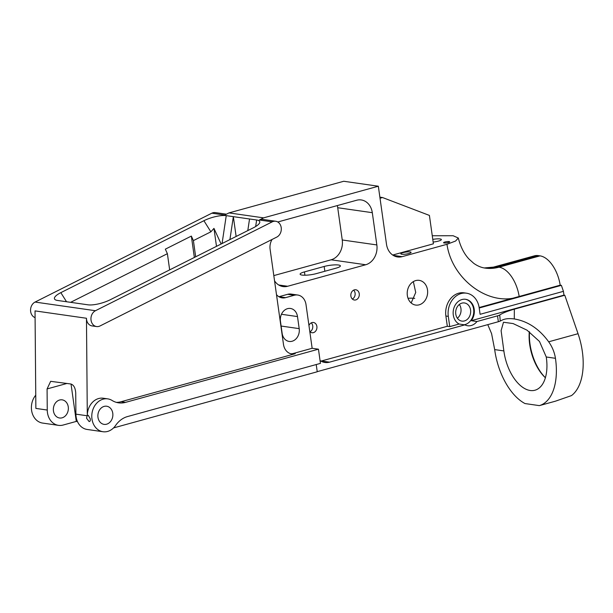 <?xml version="1.0" encoding="UTF-8"?>
<svg xmlns="http://www.w3.org/2000/svg" width="613" height="613" viewBox="0 0 613 613"><rect width="100%" height="100%" fill="white"/><g stroke="black" fill="none" stroke-linecap="round" stroke-linejoin="round"><path stroke-width="0.92" d="M444.141 242.97A3.088 0.598 -8 0 0 447.605 242.725A3.088 0.598 -8 0 0 449.689 241.851A3.088 0.598 -8 0 0 449.122 241.591A3.088 0.598 -8 0 0 445.666 241.836A3.088 0.598 -8 0 0 443.574 242.71A3.088 0.598 -8 0 0 444.141 242.97M459.352 304.454A9.164 7.471 -81.8 0 1 457.375 318.231M464.424 320.936A9.164 7.471 98.2 0 0 470.677 311.534A9.164 7.471 98.2 0 0 464.47 302.96A9.164 7.471 98.2 0 0 461.918 303.129A9.164 7.471 98.2 0 0 455.666 312.53A9.164 7.471 98.2 0 0 461.873 321.105A9.164 7.471 98.2 0 0 464.424 320.936M408.932 253.506A5.18 1.004 -8 0 0 411.085 252.357A5.18 1.004 -8 0 0 408.25 251.859A5.18 1.004 -8 0 0 402.986 252.656A5.18 1.004 -8 0 0 400.825 253.797A5.18 1.004 -8 0 0 403.668 254.295A5.18 1.004 -8 0 0 408.932 253.506M433.146 242.051A7.072 1.372 -8 0 0 438.425 241.101A7.072 1.372 -8 0 0 441.368 239.537A7.072 1.372 -8 0 0 432.778 239.384M311.266 322.867A5.18 4.222 -81.8 0 1 312.73 327.618A5.18 4.222 -81.8 0 1 309.986 331.763M308.944 325.48A5.18 4.222 -81.8 0 1 311.994 322.584A5.18 4.222 -81.8 0 1 313.435 322.484A5.18 4.222 -81.8 0 1 316.944 327.327A5.18 4.222 -81.8 0 1 313.412 332.644A5.18 4.222 -81.8 0 1 311.963 332.736A5.18 4.222 -81.8 0 1 309.803 331.579M353.624 290.148A5.18 4.222 -81.8 0 1 355.088 294.899A5.18 4.222 -81.8 0 1 352.352 299.044M354.36 289.865A5.18 4.222 -81.8 0 1 355.801 289.765A5.18 4.222 -81.8 0 1 359.302 294.615A5.18 4.222 -81.8 0 1 355.77 299.926A5.18 4.222 -81.8 0 1 354.329 300.018A5.18 4.222 -81.8 0 1 350.82 295.175A5.18 4.222 -81.8 0 1 354.36 289.865M413.338 281.612L415.729 292.47L411.461 302.309A12.482 10.176 -81.8 0 1 410.825 302.661M415.721 280.585A12.482 10.176 -81.8 0 1 419.2 280.356A12.482 10.176 -81.8 0 1 427.652 292.033A12.482 10.176 -81.8 0 1 419.131 304.837A12.482 10.176 -81.8 0 1 415.652 305.067A12.482 10.176 -81.8 0 1 407.201 293.389A12.482 10.176 -81.8 0 1 415.721 280.585M66.993 383.439L47.078 388.933L50.664 381.324L70.893 383.999C73.767 384.941 75.384 387.952 75.728 393.033L75.905 414.15L87.123 415.76L86.556 418.219L89.1 421.545C90.103 421.545 90.494 420.61 90.249 418.748L88.218 415.285L87.299 415.583L86.464 318.262A8.298 6.766 -81.8 0 0 86.556 319.549A8.298 6.766 -81.8 0 0 92.08 325.917L96.563 326.553A8.298 6.766 -81.8 0 0 100.019 325.963L276.792 237.085A8.298 6.766 98.2 0 0 281.214 227.615A8.298 6.766 98.2 0 0 275.689 221.247A8.298 6.766 98.2 0 0 272.233 221.845L95.459 310.722L35.071 302.063L211.845 213.186A8.298 6.766 -81.8 0 1 215.301 212.596L226.435 214.19M432.265 235.752L453.122 235.737L458.294 238.005L455.612 241.024L446.977 244.296L402.166 256.648A16.605 13.532 98.2 0 1 397.538 256.954A16.605 13.532 98.2 0 1 386.489 244.219L378.336 186.222L263.575 217.86L259.337 219.998A8.298 6.766 -81.8 0 1 262.793 219.4L275.689 221.247M464.248 324.775A12.95 10.551 98.2 0 0 473.627 309.151A12.95 10.551 98.2 0 0 465.298 299.259M464.846 324.859A12.95 10.551 98.2 0 0 467.619 325.748A12.95 10.551 98.2 0 0 476.952 321.519L471.236 320.699A12.95 10.551 98.2 0 0 474.201 309.228A12.95 10.551 98.2 0 0 465.581 299.297A12.95 10.551 98.2 0 0 453.291 314.998A12.95 10.551 98.2 0 0 459.129 324.039L464.846 324.859L329.541 362.16L321.404 360.996L447.321 326.277L445.881 316.024A19.126 15.586 -81.8 0 1 464.041 292.838L466.455 293.183A19.126 15.586 98.2 0 0 448.302 316.369L445.881 316.024M35.087 317.634A8.298 6.766 -81.8 0 1 30.65 311.534A8.298 6.766 -81.8 0 1 35.071 302.063M96.563 326.553A8.298 6.766 -81.8 0 1 91.038 320.185A8.298 6.766 -81.8 0 1 95.459 310.722M75.905 414.15A16.605 13.532 98.2 0 0 76.096 416.725A16.605 13.532 98.2 0 0 87.146 429.46L103.015 431.736A16.605 13.532 -81.8 0 1 91.965 418.993A16.605 13.532 -81.8 0 1 107.727 398.864A16.605 13.532 -81.8 0 1 112.072 400.458A24.903 20.29 98.2 0 0 118.585 402.833A24.903 20.29 98.2 0 0 125.512 402.373L318.454 349.188L320.446 363.379L127.512 416.564A24.903 20.29 98.2 0 0 115.589 425.483A16.605 13.532 -81.8 0 1 103.015 431.736M88.218 415.285L87.299 415.583A16.605 13.532 -81.8 0 1 103.252 398.228L107.727 398.864M53.454 410.963A9.164 7.471 -81.8 0 1 62.151 399.845A9.164 7.471 -81.8 0 1 68.258 406.879A9.164 7.471 -81.8 0 1 59.553 417.989A9.164 7.471 -81.8 0 1 53.454 410.963M112.769 413.262A9.164 7.471 98.2 0 0 106.67 406.227A9.164 7.471 98.2 0 0 97.973 417.338A9.164 7.471 98.2 0 0 104.072 424.372A9.164 7.471 98.2 0 0 112.769 413.262M479.205 307.994L561.37 285.344L563.431 291.336L563.968 295.137L564.788 295.251L578.044 333.702A52.956 28.918 -105.4 0 1 582.35 351.563A52.956 28.918 -105.4 0 1 571.462 395.6L555.432 401.186L539.348 405.622A52.956 28.918 -105.4 0 0 555.539 358.95A52.956 28.918 -105.4 0 0 555.447 358.306C554.52 352.345 552.259 346.843 548.681 341.801C539.164 328.783 527.663 321.166 514.192 318.936C509.089 318.277 505.074 318.668 502.147 320.116L500.262 321.028A6.337 1.234 172 0 1 498.354 321.718L317.228 371.654M89.1 421.545L89.498 421.522M487.772 324.637L491.58 333.618L494.683 349.602L503.863 350.912L501.105 330.637L503.495 322.239L513.135 323.58L527.019 330.169L539.471 341.449L546.26 356.988L555.447 358.306M503.863 350.912A36.956 20.183 -105.4 0 0 503.955 351.563A36.956 20.183 -105.4 0 0 534.973 390.22A36.956 20.183 -105.4 0 0 546.352 357.64A36.956 20.183 -105.4 0 0 546.26 356.988M529.303 331.717A36.956 20.183 -105.4 0 0 529.693 344.46A36.956 20.183 -105.4 0 0 545.386 377.769M392.703 255.039L433.399 243.821L429.406 215.416L382.543 197.539L380.029 198.229M277.812 222.013A16.605 13.532 -81.8 0 1 278.608 221.76L356.636 200.252A16.605 13.532 -81.8 0 1 361.256 199.945A16.605 13.532 -81.8 0 1 372.306 212.68L376.842 244.932A16.605 13.532 -81.8 0 1 365.7 264.755L287.673 286.263A16.605 13.532 -81.8 0 1 283.053 286.57A16.605 13.532 -81.8 0 1 274.547 280.846M278.976 296.707L287.658 294.309A12.452 10.145 -81.8 0 1 291.129 294.079L297.719 295.029A12.452 10.145 98.2 0 0 294.255 295.259L285.566 297.65L278.976 296.707A12.452 10.145 98.2 0 1 278.9 296.723M320.959 361.111A16.605 13.532 98.2 0 0 321.404 360.996M479.144 307.527L519.173 296.485C490.101 307.389 452.042 279.965 446.977 244.296M273.812 275.597L331.112 259.797A16.605 13.532 98.2 0 0 342.246 239.974L337.717 207.723A16.605 13.532 98.2 0 0 337.288 205.585M211.845 213.186L224.741 215.04L228.986 212.903L343.747 181.264L378.336 186.222M414.733 298.362A14.543 2.82 -8 0 0 408.036 298.286M379.876 197.156L382.543 197.539M336.062 268.172A10.36 2.008 -8 0 0 340.376 265.873A10.36 2.008 -8 0 0 334.698 264.885A10.36 2.008 -8 0 0 324.177 266.463L304.439 271.904A10.36 2.008 -8 0 0 300.125 274.203A10.36 2.008 -8 0 0 305.803 275.199A10.36 2.008 -8 0 0 316.323 273.613L336.062 268.172M290.861 353.762A12.452 10.145 98.2 0 0 293.405 353.448L312.147 348.284L306.01 304.577A12.452 10.145 98.2 0 0 297.719 295.029M276.486 294.623A12.452 10.145 98.2 0 0 282.095 297.88A12.452 10.145 98.2 0 0 285.566 297.65M116.363 402.358A24.903 20.29 98.2 0 0 121.037 401.737L295.236 353.709A12.452 10.145 -81.8 0 1 291.773 353.939A12.452 10.145 -81.8 0 1 283.482 344.391L270.103 249.215A12.452 10.145 98.2 0 1 271.85 239.852L272.065 239.461M236.128 236.465L233.346 216.657L226.243 215.638A16.605 4.751 -16.7 0 0 203.907 220.711L60.825 292.654A16.605 4.751 -16.7 0 0 54.917 299.489A16.605 4.751 -16.7 0 0 57.538 300.454L87.943 304.814A16.605 4.751 -16.7 0 0 110.271 299.742L253.361 227.798A16.605 4.751 -16.7 0 0 259.736 222.534A16.605 4.751 -16.7 0 0 256.64 219.998L233.346 216.657L229.913 239.583M228.986 212.903L263.575 217.86M561.37 285.344L560.198 285.175L519.173 296.485A28.55 15.593 -105.4 0 0 499.005 267.176A49.806 40.588 -81.8 0 1 485.144 268.096C481.274 267.582 477.458 265.988 473.711 263.306L468.907 258.977C464.102 253.82 460.562 246.832 458.294 238.005M563.431 291.336L480.094 314.308L479.19 307.856A19.126 15.586 98.2 0 0 466.455 293.183M447.321 326.277L449.743 326.629L448.302 316.369M449.743 326.629L459.129 324.039M320.047 360.536A16.605 13.532 98.2 0 0 324.913 362.467A16.605 13.532 98.2 0 0 329.541 362.16M316.224 364.543L317.243 371.769L113.551 427.92M312.147 348.284L318.454 349.188M484.308 267.958A49.806 40.588 98.2 0 0 497.166 266.916A28.55 15.593 -105.4 0 0 493.473 267.122L534.498 255.813A28.55 15.593 74.6 0 1 538.191 255.606L540.03 255.866A28.55 15.593 74.6 0 1 560.198 285.175M77.483 421.591L76.288 421.415L63.124 425.047A16.605 13.532 98.2 0 1 58.496 425.353L42.634 423.077A16.605 13.532 -81.8 0 1 31.945 412.227A16.605 13.532 -81.8 0 1 35.753 395.17M280.447 321.273A10.559 8.605 -81.8 0 1 290.47 308.469A10.559 8.605 -81.8 0 1 297.497 316.576L299.198 328.637A10.559 8.605 -81.8 0 1 289.167 341.441A10.559 8.605 -81.8 0 1 282.141 333.334L280.447 321.273M203.907 220.711L210.872 231.821L213.968 228.388L221.132 244.005M247.798 230.595L249.537 218.979M210.872 231.821L193.401 240.602L191.348 236.082L165.334 249.162L167.387 253.682L70.625 302.332M563.968 295.137L471.236 320.699M564.788 295.251L514.338 309.159C507.618 311.067 502.752 313.005 499.733 314.99A6.337 1.234 172 0 1 497.526 315.848L476.952 321.519M545.401 377.731A38.282 20.903 74.6 0 1 529.517 331.871M167.387 253.682L169.663 269.881M216.489 246.334L213.968 228.388M47.078 388.933L47.255 410.043A16.605 13.532 98.2 0 0 58.496 425.353M76.288 421.415L71.031 384.022M514.299 318.952L514.338 309.159M86.464 318.262L35.033 310.891L35.868 408.411L47.255 410.043M195.677 256.801L193.401 240.602M191.348 236.082L194.352 257.468M499.733 314.99L500.262 321.028M494.683 349.602A52.956 28.918 -105.4 0 0 525.012 403.561L539.348 405.622M272.233 221.845L259.337 219.998M578.044 333.702L548.681 341.801M402.166 256.648L393.194 255.36M287.673 286.263L278.7 284.984M331.112 259.797L365.7 264.755M376.842 244.932L342.246 239.974M337.717 207.723L372.306 212.68M294.255 295.259L287.658 294.309M538.191 255.606L497.166 266.916L499.005 267.176L540.03 255.866M324.177 266.463L324.852 271.26M304.906 275.214L304.439 271.904M222.067 243.53L226.243 215.638M256.64 219.998L255.667 226.519M66.533 301.742L60.825 292.654M498.354 321.718L497.526 315.848M295.236 353.709L293.405 353.448M125.512 402.373L121.037 401.737M281.451 314.27L297.497 316.576M299.198 328.637L281.114 326.047M493.473 267.122L484.224 267.95"/></g></svg>
